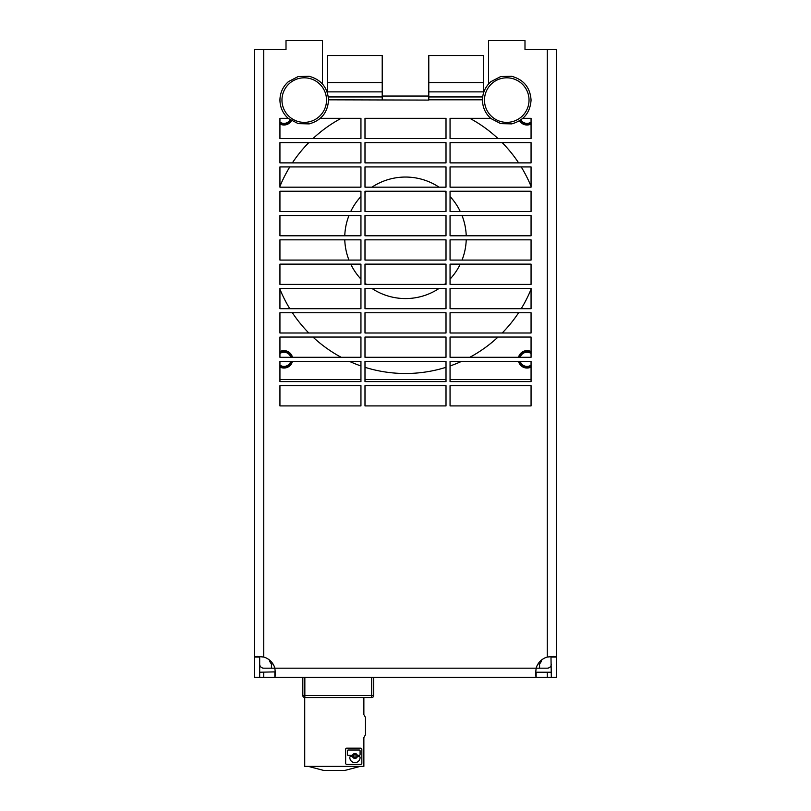 <?xml version="1.0" encoding="UTF-8"?>
<svg xmlns="http://www.w3.org/2000/svg" width="811" height="811" viewBox="0 0 811 811"><rect width="100%" height="100%" fill="white"/><g stroke="black" fill="none" stroke-linecap="round" stroke-linejoin="round"><path stroke-width="1.22" d="M322.464 84.02L322.464 40.55L286.009 40.55L286.009 49.461L254.624 49.461L254.624 677.286L274.868 677.286L275.487 674.62L274.868 668.173A16.2 16.2 0 0 0 263.737 657.042L257.29 656.423L254.624 657.042L259.682 657.042L259.682 672.228L275.355 671.873M259.682 664.128A4.055 4.055 0 0 0 263.737 668.173L536.132 668.173L535.513 674.62L536.132 677.286L536.132 672.228L547.263 672.228L547.263 677.286L551.318 677.286L550.973 656.555M288.158 118.315L279.937 118.315L279.937 138.569L360.946 138.569L360.946 118.315L320.315 118.315M482.667 96.955L428.786 96.955L428.786 100.088L328.536 99.814M551.318 677.286L556.376 677.286L556.376 657.042L553.71 656.423L547.263 657.042L547.263 49.461L524.991 49.461L524.991 40.55L488.536 40.55L488.536 84.02M547.263 657.042A16.2 16.2 0 0 0 536.132 668.173L547.263 668.173A4.055 4.055 0 0 0 551.318 664.128M360.946 162.879L360.946 142.624L279.937 142.624L279.937 162.879L360.946 162.879M360.946 187.179L360.946 166.924L279.937 166.924L279.937 187.179L360.946 187.179M360.946 211.478L360.946 191.224L279.937 191.224L279.937 211.478L360.946 211.478M360.946 235.788L360.946 215.533L279.937 215.533L279.937 235.788L360.946 235.788M360.946 260.088L360.946 239.833L279.937 239.833L279.937 260.088L360.946 260.088M360.946 284.387L360.946 264.133L279.937 264.133L279.937 284.387L360.946 284.387M360.946 308.697L360.946 288.442L279.937 288.442L279.937 308.697L360.946 308.697M360.946 332.997L360.946 312.742L279.937 312.742L279.937 332.997L360.946 332.997M360.946 357.296L360.946 337.052L279.937 337.052L279.937 357.296L360.946 357.296M360.946 381.606L360.946 361.351L279.937 361.351L279.937 381.606L360.946 381.606M360.946 405.905L360.946 385.651L279.937 385.651L279.937 405.905L360.946 405.905M446.009 138.569L446.009 118.315L364.991 118.315L364.991 138.569L446.009 138.569M446.009 162.879L446.009 142.624L364.991 142.624L364.991 162.879L446.009 162.879M446.009 187.179L446.009 166.924L364.991 166.924L364.991 187.179L446.009 187.179M446.009 211.478L446.009 191.224L364.991 191.224L364.991 211.478L446.009 211.478M446.009 235.788L446.009 215.533L364.991 215.533L364.991 235.788L446.009 235.788M446.009 260.088L446.009 239.833L364.991 239.833L364.991 260.088L446.009 260.088M446.009 284.387L446.009 264.133L364.991 264.133L364.991 284.387L446.009 284.387M446.009 308.697L446.009 288.442L364.991 288.442L364.991 308.697L446.009 308.697M446.009 332.997L446.009 312.742L364.991 312.742L364.991 332.997L446.009 332.997M446.009 357.296L446.009 337.052L364.991 337.052L364.991 357.296L446.009 357.296M446.009 381.606L446.009 361.351L364.991 361.351L364.991 381.606L446.009 381.606M446.009 405.905L446.009 385.651L364.991 385.651L364.991 405.905L446.009 405.905M490.685 118.315L450.054 118.315L450.054 138.569L531.063 138.569L531.063 118.315L522.842 118.315M531.063 162.879L531.063 142.624L450.054 142.624L450.054 162.879L531.063 162.879M531.063 187.179L531.063 166.924L450.054 166.924L450.054 187.179L531.063 187.179M531.063 211.478L531.063 191.224L450.054 191.224L450.054 211.478L531.063 211.478M531.063 235.788L531.063 215.533L450.054 215.533L450.054 235.788L531.063 235.788M531.063 260.088L531.063 239.833L450.054 239.833L450.054 260.088L531.063 260.088M531.063 284.387L531.063 264.133L450.054 264.133L450.054 284.387L531.063 284.387M531.063 308.697L531.063 288.442L450.054 288.442L450.054 308.697L531.063 308.697M531.063 332.997L531.063 312.742L450.054 312.742L450.054 332.997L531.063 332.997M531.063 357.296L531.063 337.052L450.054 337.052L450.054 357.296L531.063 357.296M531.063 381.606L531.063 361.351L450.054 361.351L450.054 381.606L531.063 381.606M531.063 405.905L531.063 385.651L450.054 385.651L450.054 405.905L531.063 405.905M327.532 93.153L327.532 55.533L382.214 55.533L382.214 99.814M428.786 96.955L428.786 55.533L483.468 55.533L483.468 82.56L428.786 82.56M483.468 93.153L483.468 82.56M547.263 49.461L556.376 49.461L556.376 657.042L551.318 657.042M556.376 94.015L556.376 381.606M274.868 672.228L274.868 677.286L547.263 677.286M547.263 672.228L551.318 672.228M259.682 677.286L259.682 672.228M263.737 672.228L263.737 677.286M538.048 663.925L539.568 663.925L539.568 668.173M541.768 659.83A8.911 8.911 0 0 1 539.568 663.925M521.544 677.286L536.132 677.286M269.232 659.83A8.911 8.911 0 0 0 271.432 663.925L271.432 668.173M271.432 663.925L272.952 663.925M360.692 748.168A1.135 1.135 0 0 1 361.838 749.313L361.838 763.232A1.135 1.135 0 0 1 360.692 764.378L346.773 764.378A1.135 1.135 0 0 1 345.638 763.232L345.638 749.313A1.135 1.135 0 0 1 346.773 748.168L360.692 748.168M365.477 734.198L365.477 717.999L365.477 734.198A2.027 2.027 0 0 1 365.214 735.212L363.865 737.544L363.865 766.395L304.723 766.395L304.723 697.541M365.477 717.999A2.027 2.027 0 0 0 365.214 716.985L363.865 714.643L363.865 697.541M308.373 766.395L323.508 770.379A2.027 2.027 0 0 0 324.025 770.45L344.563 770.45A2.027 2.027 0 0 0 345.08 770.379L360.216 766.395M314.039 767.895L323.508 770.379M344.563 770.45L324.025 770.45M360.084 750.874A0.852 0.852 0 0 0 359.222 750.013L348.243 750.013A0.852 0.852 0 0 0 347.392 750.874L347.392 754.524A0.852 0.852 0 0 0 348.243 755.376L351.954 755.376A0.852 0.852 0 0 0 352.724 754.899A2.463 2.463 0 0 1 357.164 754.899A0.852 0.852 0 0 0 357.935 755.376L359.222 755.376A0.852 0.852 0 0 0 360.084 754.524L360.084 750.874M354.944 754.747A1.237 1.237 0 0 0 353.708 755.974A1.237 1.237 0 0 0 354.944 757.21A1.237 1.237 0 0 0 356.181 755.974A1.237 1.237 0 0 0 354.944 754.747M349.805 757.423L349.805 757.494A5.14 5.14 0 0 0 354.944 762.634A5.14 5.14 0 0 0 360.084 757.494L360.084 757.423A0.852 0.852 0 0 0 359.222 756.572L357.935 756.572A0.852 0.852 0 0 0 357.164 757.048A2.463 2.463 0 0 1 352.724 757.048A0.852 0.852 0 0 0 351.954 756.572L350.656 756.572A0.852 0.852 0 0 0 349.805 757.423M302.817 677.286L302.817 695.514A2.027 2.027 0 0 0 304.845 697.541L371.681 697.541A2.027 2.027 0 0 0 373.699 695.514A2.027 2.027 0 0 1 371.681 697.541A2.027 2.027 0 0 0 373.699 695.514L373.699 677.286M518.543 357.296A8.708 8.708 0 0 1 531.063 351.619M282.968 379.578L360.946 379.578L282.968 379.578A19.241 19.241 0 0 1 279.937 379.335M364.991 379.578L446.009 379.578L364.991 379.578M528.032 379.578L450.054 379.578L528.032 379.578A19.241 19.241 0 0 0 531.063 379.335M428.786 96.043L382.214 96.043L428.786 96.043M531.063 367.038A8.708 8.708 0 0 1 518.543 361.351M279.937 351.619A8.708 8.708 0 0 1 292.457 357.296M292.457 361.351A8.708 8.708 0 0 1 279.937 367.038M291.463 120.768A8.708 8.708 0 0 1 279.937 124.002M531.063 124.002A8.708 8.708 0 0 1 519.537 120.768M341.198 118.315A135.69 135.69 0 0 0 312.955 138.569M308.798 142.624A135.69 135.69 0 0 0 292.376 162.879M289.791 166.924A135.69 135.69 0 0 0 279.937 186.378M279.937 289.243A135.69 135.69 0 0 0 289.791 308.697M292.376 312.742A135.69 135.69 0 0 0 308.798 332.997M312.955 337.052A135.69 135.69 0 0 0 341.198 357.296M349.379 361.351A135.69 135.69 0 0 0 360.946 365.974M364.991 367.312A135.69 135.69 0 0 0 446.009 367.312M450.054 365.974A135.69 135.69 0 0 0 461.621 361.351M469.802 357.296A135.69 135.69 0 0 0 498.045 337.052M502.202 332.997A135.69 135.69 0 0 0 518.624 312.742M521.209 308.697A135.69 135.69 0 0 0 531.063 289.243M531.063 186.378A135.69 135.69 0 0 0 521.209 166.924M518.624 162.879A135.69 135.69 0 0 0 502.202 142.624M498.045 138.569A135.69 135.69 0 0 0 469.802 118.315M439.086 187.179A60.754 60.754 0 0 0 371.914 187.179M366.491 191.224A60.754 60.754 0 0 0 364.991 192.521M360.946 196.505A60.754 60.754 0 0 0 350.747 211.478M348.973 215.533A60.754 60.754 0 0 0 344.776 235.788M344.776 239.833A60.754 60.754 0 0 0 348.973 260.088M350.747 264.133A60.754 60.754 0 0 0 360.946 279.116M364.991 283.1A60.754 60.754 0 0 0 366.491 284.387M371.914 288.442A60.754 60.754 0 0 0 439.086 288.442M444.509 284.387A60.754 60.754 0 0 0 446.009 283.1M450.054 279.116A60.754 60.754 0 0 0 460.253 264.133M462.027 260.088A60.754 60.754 0 0 0 466.224 239.833M466.224 235.788A60.754 60.754 0 0 0 462.027 215.533M460.253 211.478A60.754 60.754 0 0 0 450.054 196.505M446.009 192.521A60.754 60.754 0 0 0 444.509 191.224M531.063 365.143A7.086 7.086 0 0 1 520.226 361.351M531.063 353.505A7.086 7.086 0 0 0 520.226 357.296M531.063 366.339A8.1 8.1 0 0 1 519.172 361.351M531.063 352.309A8.1 8.1 0 0 0 519.172 357.296M290.774 361.351A7.086 7.086 0 0 1 279.937 365.143M290.774 357.296A7.086 7.086 0 0 0 279.937 353.505M291.828 361.351A8.1 8.1 0 0 1 279.937 366.339M291.828 357.296A8.1 8.1 0 0 0 279.937 352.309M290.105 119.866A7.086 7.086 0 0 1 279.937 122.116M290.946 120.433A8.1 8.1 0 0 1 279.937 123.313M531.063 122.116A7.086 7.086 0 0 1 520.895 119.866M531.063 123.313A8.1 8.1 0 0 1 520.054 120.433M263.737 49.461L263.737 657.042M482.464 99.814L428.786 99.814M382.214 96.955L328.333 96.955M483.468 91.866L428.786 91.866M382.214 91.866L327.532 91.866M382.214 82.56L327.532 82.56M373.699 695.514A2.027 2.027 0 0 1 371.681 697.541A2.027 2.027 0 0 0 373.699 695.514L371.681 695.514L371.681 697.541M302.817 695.514A2.027 2.027 0 0 0 304.845 697.541L304.845 695.514L302.817 695.514M371.681 677.286L371.681 695.514L304.845 695.514L304.845 677.286M281.964 100.088A22.282 22.282 0 0 0 304.237 122.37A22.282 22.282 0 0 0 326.519 100.088A22.282 22.282 0 0 0 304.237 77.815A22.282 22.282 0 0 0 281.964 100.088M484.481 100.088A22.282 22.282 0 0 0 506.763 122.37A22.282 22.282 0 0 0 529.036 100.088A22.282 22.282 0 0 0 506.763 77.815A22.282 22.282 0 0 0 484.481 100.088M328.536 100.088C327.695 112.587 321.237 120.525 309.163 123.89L298.195 123.627L288.452 118.568C282.917 113.652 280.079 107.498 279.937 100.088C280.079 92.687 282.917 86.534 288.452 81.617L298.195 76.548L309.163 76.295C321.237 79.66 327.695 87.588 328.536 100.088M531.063 100.088C530.222 112.587 523.754 120.525 511.69 123.89L500.722 123.627L490.979 118.568C485.444 113.652 482.606 107.498 482.464 100.088C482.606 92.687 485.444 86.534 490.979 81.617L500.722 76.548L511.69 76.295C523.754 79.66 530.222 87.588 531.063 100.088"/></g></svg>
